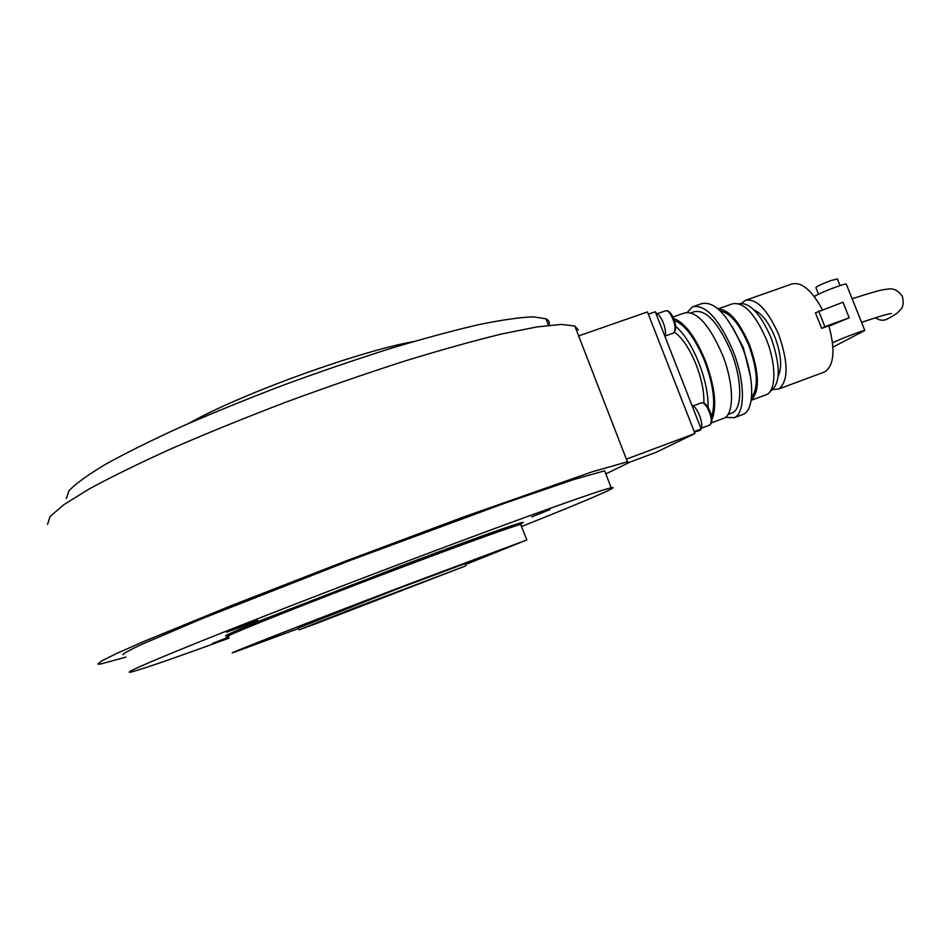 <?xml version="1.0" encoding="UTF-8"?>
<svg xmlns="http://www.w3.org/2000/svg" width="951" height="951" viewBox="0 0 951 951"><rect width="100%" height="100%" fill="white"/><g stroke="black" fill="none" stroke-linecap="round" stroke-linejoin="round"><path stroke-width="1.43" d="M126.007 657.082L100.426 664.083L97.894 664.048L101.947 660.743L117.365 653.135L144.409 641.224L230.499 605.93L345.427 561.173L463.613 516.952L592.58 471.684L627.398 461.794L629.562 462.317L605.835 473.919M122.845 654.692C123.892 653.218 130.299 649.723 142.068 644.207L202.397 618.53L349.968 560.496L503.174 503.792L572.93 479.791L604.634 470.781L611.196 487.804C622.358 485.39 582.44 502.318 521.73 526.438M47.55 524.453L49.951 516.666L63.705 504.767L89.144 488.98C111.754 476.689 139.559 463.089 172.535 448.183C207.924 432.848 245.762 417.489 286.061 402.095C326.74 387.105 366.23 373.446 404.544 361.118C441.133 349.885 473.562 340.838 501.843 333.967L536.792 326.954L561.161 324.41L574.82 326.027L578.303 329.985M243.076 625.473L226.433 632.177L241.138 626.911L257.697 620.23L243.076 625.473M228.62 637.063L212.323 643.518L228.775 637.479M550.035 509.57L531.811 516.904L550.035 509.57M229.013 638.145C176.327 657.438 143.779 668.719 131.404 671.977C121.787 674.116 144.183 664.178 198.593 642.187C253.144 620.23 338.057 587.314 416.49 557.726C524.31 517.035 601.531 489.563 611.196 487.804M298.566 628.504L234.196 652.267C217.66 657.866 308.16 622.406 406.196 585.055L526.866 539.93L465.372 564.632M298.388 628.017L397.459 588.883L477.414 558.974L465.194 564.157M413.768 341.516C358.254 351.454 240.092 394.261 188.904 423.338M548.893 325.29C549.928 322.437 548.941 320.261 545.945 318.799L533.309 316.838C520.197 317.313 502.14 319.881 479.149 324.564C453.484 330.484 424.146 338.401 391.123 348.304C356.589 359.205 320.998 371.365 284.361 384.775C248.045 398.6 213.868 412.496 181.831 426.464C151.887 440.111 126.531 452.676 105.751 464.159C88.051 474.751 75.83 483.572 69.078 490.621L66.308 498.479M695.145 413.602L697.618 419.938M698.022 430.47L695.847 431.528M691.852 405.185C694.884 406.434 697.642 410.392 700.138 417.049C702.313 424.11 702.325 428.509 700.15 430.256L699.817 430.387M703.859 403.046C704.263 392.05 701.719 379.318 696.227 364.875C689.677 348.815 682.449 337.95 674.568 332.291M711.61 416.514C715.818 403.688 713.512 385.238 704.679 361.142C695.074 338.152 684.982 324.6 674.414 320.523M708.067 407.42C708.352 394.546 705.333 379.806 698.997 363.199C692.066 346.057 684.304 333.801 675.709 326.419M722.582 418.702L724.032 418.167C734.457 413.982 734.006 383.443 722.391 354.592C709.101 324.303 696.429 310.442 684.363 313.022L672.975 317.004M711.978 419.546C717.149 406.612 714.95 387.009 705.392 360.726C695.252 336.523 684.672 322.437 673.629 318.442M730.939 413.376L732.353 412.841C742.541 408.764 742.232 379.354 731.046 351.632C718.255 322.532 705.975 309.241 694.194 311.773L691.175 312.831M741.828 414.85L743.409 414.267C754.69 409.75 754.535 377.523 742.267 347.163C728.216 315.316 714.665 300.813 701.624 303.654L694.052 306.305M725.316 417.382L734.327 417.655C745.465 413.198 745.156 380.971 732.888 350.539C718.837 318.633 705.38 304.07 692.494 306.852L687.311 312.285M751.528 397.328C758.66 387.937 757.804 370.747 748.948 345.76C739.854 324.446 730.297 312.843 720.287 310.929M750.66 377.606L743.385 347.769L732.222 326.645M765.186 395.105L766.53 394.606C776.23 390.73 776.42 364.138 766.34 339.317C754.773 313.236 743.397 301.431 732.211 303.904L718.076 308.873M751.171 400.145C759.897 391.455 759.409 373.172 749.709 345.32C739.426 321.557 728.93 309.444 718.207 308.992M770.429 390.992L771.13 390.695C780.616 383.051 780.605 365.398 771.095 337.771C760.348 313.45 749.614 302.097 738.868 303.714M778.132 376.239C782.304 367.466 781.247 354.438 774.946 337.118C768.765 322.413 761.858 313.414 754.226 310.121M823.304 372.435L824.719 371.9C834.051 365.541 835.442 350.17 828.868 325.777L821.664 328.392L815.459 312.82L842.99 302.24L849.207 317.812L824.862 326.645L818.633 311.001M772.913 389.53L778.679 388.995C788.486 381.149 788.534 363.116 778.821 334.895C767.493 309.444 756.259 297.96 745.144 300.445L741.709 303.238M832.565 342.931L832.969 342.717C839.044 339.459 863.71 329.973 864.804 330.472L832.933 347.139M837.391 279L831.162 280.462C821.712 284.028 816.624 286.429 815.922 287.642L818.538 294.216M875.574 317.741C879.081 320.297 882.694 320.891 886.415 319.5L887.854 318.763M694.456 432.206L701.149 428.949L694.194 431.54M701.149 428.949L655.31 311.762L648.344 314.187M822.377 309.646C811.5 289.758 801.17 281.258 791.387 284.147L746.487 299.969M821.664 328.392L824.862 326.645M828.975 326.134L849.207 317.812M846.354 284.361L846.259 284.099C844.975 283.136 820.368 292.623 814.496 296.343L814.246 296.486M438.031 576.306L315.982 623.369L438.031 576.306M317.372 623.131L299.066 629.847L352.12 608.913L465.835 565.833L317.372 623.131M658.805 320.677L661.266 326.966M655.75 312.867C658.627 313.759 661.314 317.515 663.786 324.136C665.534 329.533 665.95 333.682 665.022 336.583M626.364 459.143L694.967 433.513L647.465 311.94L578.636 335.893M694.967 433.513L655.881 452.403L629.598 462.245M521.16 524.964L520.934 524.358C514.527 525.641 464.956 543.425 399.812 568.056C301.74 605.062 211.609 641.331 228.454 636.635M230.879 634.686C218.195 638.513 228.264 633.746 261.073 620.361L399.515 566.57C488.386 532.976 540.548 515.062 518.14 525.13M709.529 425.133L709.838 425.026C712.382 421.757 711.479 415.86 707.128 407.361C704.834 403.795 702.872 402.321 701.22 402.915L693.22 405.863M814.496 296.343L814.888 297.342M832.339 341.124L832.969 342.717M673.237 333.171L673.546 333.064C676.173 329.593 675.293 323.518 670.883 314.829C668.803 311.619 666.996 310.288 665.474 310.846L657.426 313.652M671.87 315.209C675.353 321.759 676.363 326.966 674.901 330.853M627.398 461.794L574.82 326.027M526.866 539.93L520.149 523.145C511.614 525.035 462.186 542.938 399.515 566.57L263.261 619.481L226.528 635.161L226.362 635.922M493.735 531.847L494.258 533.202M237.417 630.156L237.928 631.547M545.945 318.799L548.477 325.337M697.107 431.385L700.15 430.256M701.541 428.128L709.838 425.026C713.095 421.685 712.489 415.801 708.019 407.361C705.785 403.806 703.597 402.285 701.493 402.808M724.032 418.167L711.633 422.791M732.353 412.841L727.943 414.481M743.409 414.267L734.327 417.655M766.53 394.606L751.147 400.323M771.13 390.695L770.465 390.944M824.719 371.9L778.679 388.995M861.57 322.389C884.561 314.591 888.341 313.996 891.325 313.521L890.16 313.687M886.415 319.5C898.731 312.796 896.603 313.521 900.383 309.788C903.165 307.351 903.854 302.977 902.451 296.641C898.707 290.828 894.071 288.284 888.543 288.997C882.35 290.055 885.215 288.153 852.12 298.757M864.804 330.472L846.259 284.099M840.018 285.585L837.32 278.821M465.835 565.833L464.932 563.444M665.213 336L673.546 333.064C676.898 329.557 676.316 323.495 671.786 314.864C669.73 311.643 667.709 310.276 665.736 310.751"/></g></svg>
